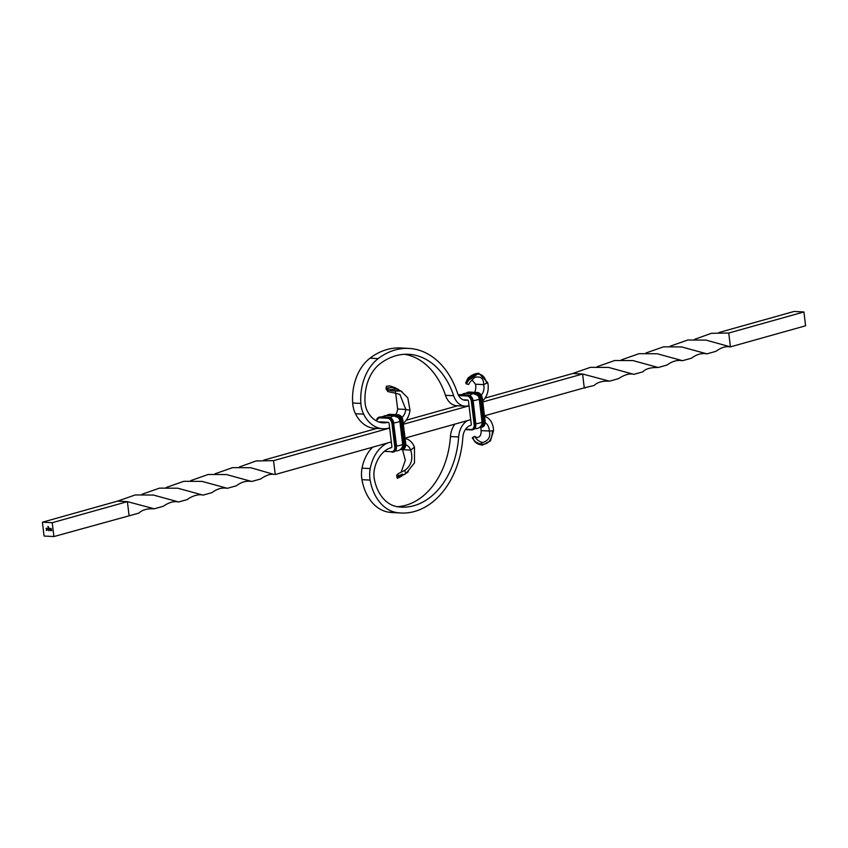 <?xml version="1.0" encoding="UTF-8"?>
<svg xmlns="http://www.w3.org/2000/svg" width="848" height="848" viewBox="0 0 848 848"><rect width="100%" height="100%" fill="white"/><g stroke="black" fill="none" stroke-linecap="round" stroke-linejoin="round"><path stroke-width="1.27" d="M263.749 460.146L376.894 428.42M406.213 420.205L457.655 405.779M485.12 398.083L572.771 373.502L582.587 374.01L584.261 387.854L594.098 385.49C597.395 382.225 602.536 380.794 609.511 381.176L618.446 378.653C624.669 374.636 629.81 373.194 633.859 374.35L642.805 371.848C645.572 368.806 650.713 367.354 658.218 367.502L667.153 365.011C672.178 361.206 677.308 359.764 682.534 360.686L691.544 358.185C696.547 354.358 701.678 352.916 706.925 353.86L715.903 351.337C720.832 347.754 725.252 346.238 729.185 346.811L730.425 346.874L728.75 333.031L803.925 311.958L794.099 311.449L718.945 332.522M482.809 401.984L582.587 374.01L609.511 381.176M403.425 424.244L469.039 405.842L470.714 419.686L405.1 438.087M273.554 460.655L389.656 428.102L391.331 441.946L275.229 474.498L273.554 460.655L256.128 460.952L239.401 466.972M463.156 399.8L467.524 400.023A1.177 0.795 74.3 0 1 468.478 401.221L469.039 405.842M485.003 421.414L484.155 421.785A5.894 3.986 74.3 0 1 481.653 427.244A5.894 3.986 74.3 0 1 480.763 427.35L480.657 427.36A9.36 6.72 -87 0 1 481.113 430.614L489.296 431.038C490.759 436.752 488.586 440.578 482.766 442.529L479.396 444.352C487.78 445.221 492.126 440.706 492.434 430.805L489.296 431.038A9.36 6.72 -87 0 0 485.215 422.823M484.558 416.474A15.253 10.95 -87 0 1 493.525 430.72L492.434 430.805M387.536 443.006A35.181 25.27 93 0 0 370.226 468.573A23.553 16.918 93 0 0 370.131 480.095A44.753 32.139 93 0 0 396.811 512.584A80.677 57.929 93 0 0 400.956 513.008A80.677 57.929 93 0 0 462.86 437.324A12.953 9.307 -87 0 1 470.598 425.42L470.937 425.325M397.182 506.701A74.783 53.71 93 0 0 450.458 436.55A18.847 13.536 -87 0 1 454.899 424.127M391.553 447.585L391.214 447.68A29.298 21.041 93 0 0 374.318 469.877A17.67 12.688 93 0 0 374.244 478.516A38.86 27.91 93 0 0 397.415 506.733A74.783 53.71 93 0 0 401.263 507.125A74.783 53.71 93 0 0 458.641 436.974A18.847 13.536 -87 0 1 467.736 420.523M372.685 447.172A35.181 25.27 93 0 0 362.043 468.149A23.553 16.918 93 0 0 361.948 479.671A44.753 32.139 93 0 0 388.617 512.16A80.677 57.929 93 0 0 392.772 512.584L400.956 513.008M405.832 444.787A11.543 8.289 -87 0 1 410.729 450.108L414.46 447.129A17.426 12.519 -87 0 0 405.164 438.617M402.45 449.451A11.543 8.289 -87 0 1 402.546 449.684L410.729 450.108C413.305 458.895 411.291 465.679 404.697 470.46L405.609 473.12L406.648 472.696L414.492 462.891L414.46 447.129M405.524 469.972L397.85 473.894L398.539 476.618L397.246 477.36L399.588 476.788M405.609 473.12L406.648 472.696M397.33 478.283L396.546 475.516L397.85 473.894M401.199 472.007L405.323 460.284L402.546 449.684M402.397 474.106L398.889 475.792L402.09 475.187M408.312 471.742L404.772 474.308L399.853 475.23M398.889 475.792L397.606 476.873M397.246 477.36L397.553 477.965L397.246 477.36M479.396 444.352L476.184 442.243L482.533 445.094L490.473 440.833L493.525 430.72M481.113 430.614C481.229 435.469 479.639 437.716 476.343 437.367L474.997 436.614C476.47 439.656 479.067 441.628 482.766 442.529M474.838 436.349L472.824 437.579L473.544 438.819M476.184 442.243L473.937 440.324L473.004 437.844M472.824 437.579L473.078 438.342L472.824 437.579M470.714 419.686L471.276 424.318A1.177 0.795 74.3 0 1 470.598 425.42M474.679 392.327A9.36 6.72 93 0 0 475.495 384.218L483.678 384.632C483.71 378.462 480.774 376.024 474.869 377.318L471.244 376.947C478.897 371.774 484.038 373.841 486.667 383.158L483.678 384.632A9.36 6.72 93 0 1 481.272 395.136M482.671 400.818A15.253 10.95 93 0 0 487.706 382.639L486.667 383.158M379.088 422.081A29.298 21.041 -87 0 0 379.946 421.859L388.14 422.283A29.298 21.041 -87 0 1 383.148 422.845A29.298 21.041 -87 0 1 367.152 410.708A17.67 12.688 -87 0 1 365.064 402.673A38.86 27.91 -87 0 1 380.105 363.739A74.783 53.71 -87 0 1 408.556 354.294A74.783 53.71 -87 0 1 453.648 395.719A18.847 13.536 93 0 0 465.011 406.16A18.847 13.536 93 0 0 468.223 405.789L469.008 405.577M389.624 427.827L388.829 428.049A35.181 25.27 -87 0 1 382.851 428.728A35.181 25.27 -87 0 1 363.633 414.153A23.553 16.918 -87 0 1 360.856 403.436A44.753 32.139 -87 0 1 378.176 358.609A80.677 57.929 -87 0 1 408.863 348.411A80.677 57.929 -87 0 1 457.507 393.101A12.953 9.307 93 0 0 465.319 400.277A12.953 9.307 93 0 0 467.524 400.023M404.454 354.305A74.783 53.71 -87 0 1 445.465 395.295A18.847 13.536 93 0 0 456.828 405.736L465.011 406.16M382.851 428.728L374.668 428.304A35.181 25.27 -87 0 1 355.45 413.729A23.553 16.918 -87 0 1 352.673 403.012A44.753 32.139 -87 0 1 369.982 358.185A80.677 57.929 -87 0 1 400.669 347.987L408.863 348.411M401.973 417.545A11.543 8.289 93 0 0 405.81 409.436L409.987 410.199A17.426 12.519 93 0 1 403.288 423.194M395.804 414.608A11.543 8.289 93 0 0 397.627 409.012L405.81 409.436L399.874 394.415L395.348 393.175L395.634 390.631L400.966 391.066L407.814 397.871L409.987 410.199M395.634 390.631L392.338 390.939L400.966 391.066M392.338 390.939L388.501 389.942L386.434 387.96L386.37 386.275L386.094 388.988L387.896 391.596L395.348 393.175M395.687 393.175L397.627 409.012M389.614 390.387L394.193 388.861L396.514 388.935L401.994 391.532M388.501 389.942L396.716 388.967M386.964 388.702L391.882 387.282L394.32 387.504L398.549 389.476M386.434 387.96L394.023 387.441M386.465 386.285L388.511 385.957M387.896 391.596L387.96 389.19M471.244 376.947L468.679 380.19L478.781 373.237L487.706 382.639M466.432 383.964L468.679 384.43C469.559 382.533 471.626 380.158 474.869 377.318L473.99 377.879M471.944 379.809L475.495 384.218M468.679 380.19L466.326 383.89L470.131 376.756M478.781 373.237C472.59 373.661 468.584 376.819 466.76 382.702L466.877 383.476M468.679 384.43L466.326 383.89L465.669 382.808L467.99 378.007L471.721 375.314M484.484 415.827L584.261 387.854M53.901 536.551L52.226 522.707L42.4 522.209L44.075 536.042L53.901 536.551L138.902 513.114C142.199 509.849 147.34 508.418 154.315 508.8L163.24 506.277C168.943 502.355 174.084 500.914 178.663 501.974L187.609 499.472C187.599 498.741 196.863 493.25 203.022 495.126L211.958 492.635C216.982 488.83 222.102 487.388 227.338 488.31L236.348 485.819C241.351 481.982 246.482 480.54 251.718 481.484L260.707 478.961C266.134 475.198 270.565 473.693 273.989 474.435L250.807 467.725L232.585 467.64L214.957 473.82M166.219 487.494L183.868 481.293L202.068 481.399L227.338 488.31M141.934 494.299L159.551 488.13L177.751 488.204L203.022 495.126M48.103 529.035L48.474 529.958L48.188 528.951M48.442 528.696L48.23 528.071L48.347 528.686M47.795 526.502L48.495 526.894L47.88 526.417M48.696 530.753L48.474 530.127L48.696 530.753M46.693 529.163L46.163 528.611L46.873 528.951M51.145 528.527L51.739 530.668L50.011 530.445L49.534 529.353L51.548 530.424L51.421 529.375L49.587 528.527L51.198 529.396L51.315 530.117L50.657 529.205L50.361 530.064L49.396 528.293L51.145 528.527M42.4 522.209L117.575 501.126L135.203 494.956L153.403 495.041L178.663 501.974M52.226 522.707L127.391 501.634L117.575 501.126M129.066 515.478L127.391 501.634L154.315 508.8M190.705 480.636L208.29 474.456L226.49 474.551L251.718 481.484M645.9 353.012L663.486 346.832L681.686 346.927L706.925 353.86M572.771 373.502L590.399 367.332L608.599 367.417L633.859 374.35M670.153 346.196L687.781 340.016L706.002 340.101L730.425 346.874L805.6 325.791L803.925 311.958M621.425 359.87L639.063 353.669L657.264 353.764L682.534 360.686M597.13 366.675L614.747 360.506L632.958 360.57L658.218 367.502M694.597 339.338L711.324 333.328L728.75 333.031M48.633 527.901L48.05 527.869M48.739 528.77L48.071 528.76M48.696 529.703L48.166 529.491M46.767 528.272L46.121 528.272M46.937 529.682L46.29 529.682M47.032 530.392L46.386 530.382M51.728 530.636L50.371 530.594M51.421 529.375L51.548 530.424M50.869 528.569L49.587 528.527M50.445 530.042L50.255 529.184M50.339 529.163L49.661 529.163M49.587 529.131L49.491 528.293M391.214 447.68A1.177 0.795 -105.7 0 0 391.893 446.567L391.331 441.946M388.14 422.283A1.177 0.795 -105.7 0 1 389.094 423.481L389.656 428.102M473.014 400.903L471.35 401.369L474.138 424.466A5.3 3.583 74.3 0 1 471.085 429.459L465.616 429.183M468.435 395.083L467.386 395.295A5.894 3.986 74.3 0 1 472.177 401.274L474.965 424.36A5.894 3.986 74.3 0 1 472.463 429.819A5.894 3.986 74.3 0 1 471.573 429.925L471.085 429.459M460.231 394.649L468.213 395.062A5.894 3.986 74.3 0 1 473.004 401.04L475.802 424.127A5.894 3.986 74.3 0 1 473.301 429.586L475.982 424.042L474.138 424.466M467.555 393.44A4.876 3.297 74.3 0 1 468.085 393.408L476.269 393.832A4.876 3.297 74.3 0 1 480.244 398.783L479.247 398.952A7.144 1.166 173.1 0 1 473.142 400.669M462.139 394.733A7.144 5.13 93 0 1 465.425 393.334L473.608 393.748L477.36 395.221A4.41 2.979 74.3 0 1 479.247 398.952L482.035 422.039A4.41 2.979 74.3 0 1 481.844 424.318C480.657 427.191 478.505 428.632 475.368 428.653A7.144 5.13 -87 0 1 474.848 428.59L475.368 428.653M480.244 398.783L483.031 421.869A4.876 3.297 74.3 0 1 480.604 426.459M482.205 398.327L480.53 398.793L483.328 421.88A5.3 3.583 74.3 0 1 480.275 426.883L480.201 426.883M477.625 392.507L476.565 392.719A5.894 3.986 74.3 0 1 481.357 398.698L484.155 421.785L483.328 421.88M482.194 398.465L484.992 421.551A5.894 3.986 74.3 0 1 482.491 427.01L485.162 421.467L482.374 398.369C481.749 394.924 480.116 392.963 477.509 392.476L469.326 392.052L477.403 392.486A5.894 3.986 74.3 0 1 482.194 398.465M466.04 393.366A5.894 3.986 74.3 0 1 467.492 392.391L468.329 392.158A5.894 3.986 74.3 0 1 469.22 392.062L476.565 392.719L476.226 393.408A5.3 3.583 74.3 0 1 480.53 398.793M476.269 393.832L476.11 394.405M473.608 393.748A7.144 5.13 93 0 0 469.962 395.55M458.598 395.571A5.3 3.583 74.3 0 1 458.853 395.571L459.203 394.871A5.894 3.986 74.3 0 0 458.302 394.967L458.302 394.967A5.894 3.986 74.3 0 1 458.302 394.967L459.139 394.733A5.894 3.986 74.3 0 1 460.029 394.638L467.386 395.295L467.036 395.984A5.3 3.583 74.3 0 1 471.35 401.369M469.421 392.073L468.329 392.158M465.976 393.355L467.492 392.391A5.894 3.986 74.3 0 1 468.382 392.295L468.032 392.995L476.226 393.408M458.853 395.571L467.036 395.984M466.548 393.387A5.3 3.583 74.3 0 1 468.032 392.995M450.458 436.55L458.641 436.974M396.811 512.584L388.617 512.16M370.131 480.095L361.948 479.671M370.226 468.573L362.043 468.149M480.562 427.339L479.714 427.297L480.657 427.36L480.275 426.883M471.371 429.915L465.329 429.597L473.301 429.586M483.031 421.869L482.035 422.039A7.144 1.166 173.1 0 1 475.94 423.756M475.813 423.989L473.184 400.945C472.559 397.5 470.937 395.539 468.319 395.051L459.139 394.733M445.465 395.295L453.648 395.719M378.176 358.609L369.982 358.185M360.856 403.436L352.673 403.012M363.633 414.153L355.45 413.729M396.419 446.249L394.755 446.716L391.956 423.629A5.3 3.583 -105.7 0 0 387.642 418.244L379.459 417.82A5.3 3.583 -105.7 0 0 376.438 420.926M391.988 452.164L392.189 452.175A5.894 3.986 -105.7 0 0 393.08 452.079A5.894 3.986 -105.7 0 0 395.581 446.62L392.783 423.534L391.956 423.629M393.631 423.163L396.588 446.302L393.907 451.846A5.894 3.986 -105.7 0 0 396.419 446.387L393.62 423.3L392.783 423.534A5.894 3.986 -105.7 0 0 387.992 417.555L387.642 418.244M401.221 448.719A4.876 3.297 -105.7 0 0 403.648 444.129L402.652 444.299A7.144 1.166 173.1 0 1 396.557 446.016M395.433 450.882L395.984 450.913C399.122 450.892 401.274 449.451 402.45 446.578A4.41 2.979 -105.7 0 0 402.652 444.299L399.853 421.212A4.41 2.979 -105.7 0 0 397.977 417.47L394.225 416.008A7.144 5.13 93 0 0 390.578 417.81M403.648 444.129L400.85 421.032A4.876 3.297 -105.7 0 0 396.885 416.082L388.702 415.668A4.876 3.297 -105.7 0 0 388.161 415.7M405.609 443.674L403.945 444.14L401.146 421.053A5.3 3.583 -105.7 0 0 396.832 415.668L388.649 415.244A5.3 3.583 -105.7 0 0 387.165 415.647M401.178 449.588L401.369 449.599A5.894 3.986 -105.7 0 0 402.259 449.504A5.894 3.986 -105.7 0 0 404.772 444.045L401.973 420.958L401.146 421.053M402.821 420.587L405.779 443.727L403.097 449.27A5.894 3.986 -105.7 0 0 405.598 443.811L402.811 420.725L401.973 420.958A5.894 3.986 -105.7 0 0 397.182 414.979L396.832 415.668M393.907 451.846L391.702 451.719A5.3 3.583 -105.7 0 0 394.755 446.716M403.097 449.27L400.881 449.143A5.3 3.583 -105.7 0 0 403.945 444.14M384.388 451.337L391.702 451.719M380.847 416.909L379.459 417.82M389.052 417.343L379.809 417.131A5.894 3.986 -105.7 0 0 378.918 417.227A5.894 3.986 -105.7 0 0 376.395 420.905M379.756 416.993L388.935 417.311C391.543 417.788 393.165 419.76 393.801 423.205L393.62 423.3A5.894 3.986 -105.7 0 0 388.829 417.322L380.646 416.898A5.894 3.986 -105.7 0 0 379.756 416.993L376.258 420.82M381.706 416.93L386.031 415.584A7.144 5.13 93 0 0 382.755 416.993M390.027 414.333L388.649 415.244M398.242 414.767L388.999 414.555A5.894 3.986 -105.7 0 0 388.108 414.651A5.894 3.986 -105.7 0 0 386.646 415.615M388.946 414.418L398.115 414.736C400.733 415.213 402.355 417.184 402.98 420.629L402.811 420.725A5.894 3.986 -105.7 0 0 398.019 414.746L389.836 414.322A5.894 3.986 -105.7 0 0 388.946 414.418L386.582 415.615M396.885 416.082L396.726 416.654M400.85 421.032L399.853 421.212A7.144 1.166 173.1 0 1 393.758 422.929M465.425 393.334L461.1 394.68M404.507 474.435L397.998 477.021M401.835 476.078L397.362 478.325M482.533 445.094C478.41 444.638 475.548 443.038 473.937 440.324M473.672 439.858L472.272 437.907M472.347 437.748L474.753 436.222M480.657 427.36L482.491 427.01M386.37 386.275L389.868 385.904L395.454 387.822M129.945 515.637L128.97 515.499M584.166 387.875L585.141 388.013M394.225 416.008L386.031 415.584"/></g></svg>
